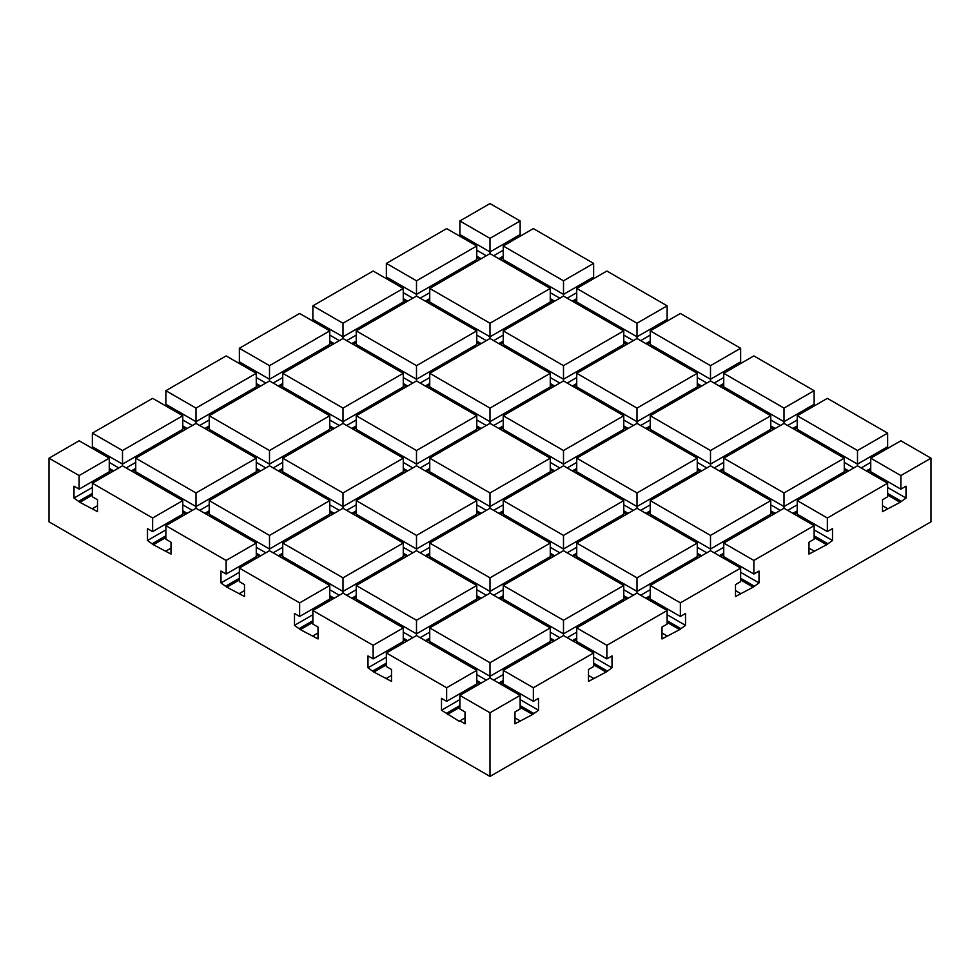 <?xml version="1.0" encoding="UTF-8"?>
<svg xmlns="http://www.w3.org/2000/svg" width="980" height="980" viewBox="0 0 980 980"><rect width="100%" height="100%" fill="white"/><g stroke="black" fill="none" stroke-linecap="round" stroke-linejoin="round"><path stroke-width="1.47" d="M490 677.989L459.865 695.384L490 712.779L520.135 695.384L490 677.989L490 676.286L429.73 641.496L429.73 627.911L490 662.713L490 676.286L550.27 641.496L550.27 627.911L490 593.121L429.73 627.911M900.865 489.155L900.865 475.57L931 458.175L900.865 440.78L870.73 458.175L870.73 471.748L900.865 489.155L906.01 486.178L906.01 498.06L900.13 502.311L882.49 511.646L882.49 499.763L887.635 496.787L887.635 483.214L827.365 518.004L827.365 531.589L832.51 528.612L832.51 540.495L826.63 544.745L808.99 554.08L808.99 542.197L814.135 539.221L814.135 525.648L784 508.252L723.73 543.043L723.73 556.628L753.865 574.023L759.01 571.046L759.01 582.929L753.13 587.179L735.49 596.514L735.49 584.631L740.635 581.654L740.635 568.082L710.5 550.687L650.23 585.476L650.23 599.062L680.365 616.457L685.51 613.48L685.51 625.363L679.63 629.613L661.99 638.948L661.99 627.065L667.135 624.089L667.135 610.516L637 593.121L576.73 627.911L576.73 641.496L606.865 658.891L612.01 655.914L612.01 667.797L606.13 672.047L588.49 681.382L588.49 669.499L593.635 666.535L593.635 652.95L563.5 635.555L503.23 670.345L503.23 683.93L533.365 701.325L538.51 698.36L538.51 710.243L532.63 714.481L520.135 707.266M931 458.175L931 521.826L490 776.43L49 521.826L49 458.175L79.135 475.57L79.135 489.155L73.99 486.178L73.99 498.06L79.87 502.311L97.51 511.646L97.51 499.763L92.365 496.787L92.365 483.214L152.635 518.004L152.635 531.589L147.49 528.612L147.49 540.495L153.37 544.745L171.01 554.08L171.01 542.197L165.865 539.221L165.865 525.648L226.135 560.438L226.135 574.023L220.99 571.046L220.99 582.929L226.87 587.179L244.51 596.514L244.51 584.631L239.365 581.654L239.365 568.082L299.635 602.872L299.635 616.457L294.49 613.48L294.49 625.363L300.37 629.613L318.01 638.948L318.01 627.065L312.865 624.089L312.865 610.516L373.135 645.306L373.135 658.891L367.99 655.914L367.99 667.797L373.87 672.047L391.51 681.382L391.51 669.499L386.365 666.535L386.365 652.95L446.635 687.752L446.635 701.325L441.49 698.36L441.49 710.243L459.13 721.268L459.865 720.851L465.01 723.816L465.01 711.933L459.865 708.969L459.865 695.384M550.27 373.307L550.27 386.88L490 421.682L490 408.096L550.27 373.307L490 338.504L490 336.814L550.27 302.012L550.27 288.439L490 253.636L490 251.946L520.135 234.539L520.135 220.966L490 203.571L459.865 220.966L459.865 234.539L490 251.946L490 238.361L459.865 220.966M514.99 237.515L514.99 239.206M563.5 296.07L623.77 330.873L563.5 365.663L503.23 330.873L563.5 296.07L563.5 294.38L593.635 276.973L593.635 263.4L533.365 228.597L503.23 246.005L503.23 259.578L563.5 294.38L563.5 280.795L503.23 246.005M588.49 279.949L588.49 281.64M637 338.504L697.27 373.307L637 408.096L576.73 373.307L637 338.504L637 336.814L667.135 319.407L667.135 305.834L606.865 271.031L576.73 288.439L576.73 302.012L637 336.814L637 323.229L576.73 288.439M661.99 322.383L661.99 324.074M710.5 380.938L770.77 415.74L710.5 450.531L650.23 415.74L710.5 380.938L710.5 379.248L740.635 361.841L740.635 348.268L680.365 313.465L650.23 330.873L650.23 344.446L710.5 379.248L710.5 365.663L650.23 330.873M735.49 364.817L735.49 366.52M784 423.372L844.27 458.175L784 492.965L723.73 458.175L784 423.372L784 421.682L814.135 404.287L814.135 390.702L753.865 355.912L723.73 373.307L723.73 386.88L784 421.682L784 408.096L723.73 373.307M808.99 407.251L808.99 408.954M827.365 518.004L797.23 500.609L857.5 465.806L857.5 464.116L887.635 446.721L887.635 433.136L827.365 398.346L797.23 415.74L797.23 429.314L857.5 464.116L857.5 450.531L797.23 415.74M882.49 449.685L882.49 451.388M503.23 682.227L500.29 683.93M479.71 683.93L476.77 682.227M576.73 639.793L573.79 641.496M553.21 641.496L550.27 639.793M650.23 597.359L647.29 599.062M626.71 599.062L623.77 597.359M723.73 554.925L720.79 556.628M700.21 556.628L697.27 554.925M797.23 512.491L794.29 514.182M773.71 514.182L770.77 512.491M606.13 672.047L593.635 664.832M679.63 629.613L667.135 622.398M753.13 587.179L740.635 579.964M826.63 544.745L814.135 537.53M900.13 502.311L887.635 495.096M870.73 470.057L867.79 471.748M847.21 471.748L844.27 470.057M797.23 427.623L794.29 429.314M773.71 429.314L770.77 427.623M723.73 385.189L720.79 386.88M700.21 386.88L697.27 385.189M650.23 342.755L647.29 344.446M626.71 344.446L623.77 342.755M576.73 300.321L573.79 302.012M553.21 302.012L550.27 300.321M503.23 257.887L500.29 259.578M479.71 259.578L476.77 257.887M429.73 300.321L426.79 302.012M406.21 302.012L403.27 300.321M356.23 342.755L353.29 344.446M332.71 344.446L329.77 342.755M282.73 385.189L279.79 386.88M259.21 386.88L256.27 385.189M209.23 427.623L206.29 429.314M185.71 429.314L182.77 427.623M135.73 470.057L132.79 471.748M112.21 471.748L109.27 470.057M92.365 495.096L79.87 502.311M165.865 537.53L153.37 544.745M239.365 579.964L226.87 587.179M312.865 622.398L300.37 629.613M386.365 664.832L373.87 672.047M459.865 707.266L447.37 714.481M532.63 714.481L514.99 723.816L514.99 711.933L520.135 708.969L520.135 695.384M429.73 639.793L426.79 641.496M406.21 641.496L403.27 639.793M503.23 597.359L500.29 599.062M479.71 599.062L476.77 597.359M576.73 554.925L573.79 556.628M553.21 556.628L550.27 554.925M650.23 512.491L647.29 514.182M626.71 514.182L623.77 512.491M723.73 470.057L720.79 471.748M700.21 471.748L697.27 470.057M356.23 597.359L353.29 599.062M332.71 599.062L329.77 597.359M429.73 554.925L426.79 556.628M406.21 556.628L403.27 554.925M503.23 512.491L500.29 514.182M479.71 514.182L476.77 512.491M576.73 470.057L573.79 471.748M553.21 471.748L550.27 470.057M650.23 427.623L647.29 429.314M626.71 429.314L623.77 427.623M282.73 554.925L279.79 556.628M259.21 556.628L256.27 554.925M356.23 512.491L353.29 514.182M332.71 514.182L329.77 512.491M429.73 470.057L426.79 471.748M406.21 471.748L403.27 470.057M503.23 427.623L500.29 429.314M479.71 429.314L476.77 427.623M576.73 385.189L573.79 386.88M553.21 386.88L550.27 385.189M209.23 512.491L206.29 514.182M185.71 514.182L182.77 512.491M282.73 470.057L279.79 471.748M259.21 471.748L256.27 470.057M356.23 427.623L353.29 429.314M332.71 429.314L329.77 427.623M429.73 385.189L426.79 386.88M406.21 386.88L403.27 385.189M503.23 342.755L500.29 344.446M479.71 344.446L476.77 342.755M459.865 705.563L446.635 713.207M490 712.779L490 776.43M467.95 690.716L466.48 689.871L466.48 691.562M391.51 675.441L386.365 678.405M459.865 699.622L441.49 710.243M92.365 487.452L73.99 498.06M92.365 493.393L79.135 501.037M100.45 478.546L98.98 477.689L98.98 479.392M79.135 475.57L109.27 458.175L79.135 440.78L49 458.175M97.51 449.685L97.51 451.388M92.365 433.136L92.365 446.721L122.5 464.116L122.5 450.531L92.365 433.136L152.635 398.346L182.77 415.74L182.77 429.314L122.5 464.116L122.5 465.806L92.365 483.214M171.01 407.251L171.01 408.954M165.865 390.702L165.865 404.287L196 421.682L196 408.096L165.865 390.702L226.135 355.912L256.27 373.307L256.27 386.88L196 421.682L196 423.372L135.73 458.175L135.73 471.748L196 506.55L196 492.965L135.73 458.175M244.51 364.817L244.51 366.52M239.365 348.268L239.365 361.841L269.5 379.248L269.5 365.663L239.365 348.268L299.635 313.465L329.77 330.873L269.5 365.663M318.01 322.383L318.01 324.074M312.865 305.834L312.865 319.407L343 336.814L343 323.229L312.865 305.834L373.135 271.031L403.27 288.439L343 323.229M391.51 279.949L391.51 281.64M386.365 263.4L386.365 276.973L416.5 294.38L416.5 280.795L386.365 263.4L446.635 228.597L476.77 246.005L416.5 280.795M465.01 237.515L465.01 239.206M446.635 687.752L476.77 670.345L476.77 683.93L446.635 701.325M109.27 458.175L109.27 471.748L79.135 489.155M97.51 505.705L92.365 508.669M173.95 520.98L172.48 520.123L172.48 521.826M394.45 648.282L392.98 647.437L392.98 649.128M318.01 633.007L312.865 635.971M386.365 657.188L367.99 667.797M386.365 663.129L373.135 670.773M373.135 645.306L403.27 627.911L403.27 641.496L373.135 658.891M797.23 425.92L792.82 428.468M429.73 638.102L425.32 640.638M814.135 390.702L784 408.096M476.77 670.345L416.5 635.555L416.5 633.852L476.77 599.062L476.77 585.476L416.5 620.279L356.23 585.476L356.23 599.062L416.5 633.852L416.5 620.279M806.05 436.112L807.52 435.255L807.52 436.958M438.55 648.282L440.02 647.437L440.02 649.128M723.73 468.354L719.32 470.902M503.23 585.476L503.23 599.062L563.5 633.852L563.5 620.279L503.23 585.476L563.5 550.687L563.5 535.411L503.23 500.609L503.23 514.182L563.5 548.984L623.77 514.182L623.77 500.609L563.5 535.411M429.73 632.161L420.175 637.674M467.95 605.848L466.48 605.003L466.48 606.694M503.23 595.668L498.82 598.204M593.635 652.95L533.365 687.752L503.23 670.345M520.135 220.966L490 238.361M667.135 610.516L606.865 645.306L576.73 627.911M753.865 574.023L753.865 560.438L814.135 525.648M680.365 616.457L680.365 602.872L740.635 568.082M606.865 645.306L606.865 658.891M533.365 687.752L533.365 701.325M900.865 501.037L887.635 493.393M476.77 246.005L476.77 259.578L416.5 294.38L416.5 296.07L356.23 330.873L356.23 344.446L416.5 379.248L416.5 365.663L356.23 330.873M416.5 635.555L386.365 652.95M152.635 531.589L182.77 514.182L182.77 500.609L122.5 465.806M182.77 500.609L152.635 518.004M520.135 720.851L514.99 717.875M465.01 717.875L459.865 720.851M533.365 713.207L520.135 705.563M513.52 691.562L513.52 689.871L512.05 690.716M881.02 479.392L881.02 477.689L879.55 478.546M906.01 498.06L887.635 487.452M593.635 678.405L588.49 675.441M538.51 710.243L520.135 699.622M606.865 670.773L593.635 663.129M587.02 649.128L587.02 647.437L585.55 648.282M667.135 635.971L661.99 633.007M680.365 628.339L667.135 620.695M740.635 593.537L735.49 590.573M660.52 606.694L660.52 605.003L659.05 605.848M685.51 625.363L667.135 614.754M680.365 602.872L650.23 585.476M900.865 475.57L870.73 458.175M857.5 465.806L887.635 483.214M797.23 500.609L797.23 514.182L827.365 531.589M541.45 648.282L539.98 647.437L539.98 649.128M173.95 436.112L172.48 435.255L172.48 436.958M476.77 585.476L416.5 550.687L356.23 585.476M226.135 560.438L256.27 543.043L196 508.252L196 506.55L256.27 471.748L256.27 458.175L196 423.372M192.325 425.504L182.77 419.979M299.635 602.872L329.77 585.476L269.5 550.687L269.5 548.984L329.77 514.182L329.77 500.609L269.5 465.806L269.5 464.116L209.23 429.314L209.23 415.74L269.5 450.531L269.5 464.116L329.77 429.314L329.77 415.74L269.5 380.938L269.5 379.248L329.77 344.446L329.77 330.873M247.45 478.546L245.98 477.689L245.98 479.392M403.27 627.911L343 593.121L343 591.418L403.27 556.628L403.27 543.043L343 508.252L343 506.55L282.73 471.748L282.73 458.175L343 492.965L343 506.55L403.27 471.748L403.27 458.175L343 492.965M320.95 520.98L319.48 520.123L319.48 521.826M416.5 550.687L416.5 548.984L356.23 514.182L356.23 500.609L416.5 535.411L416.5 548.984L476.77 514.182L476.77 500.609L416.5 535.411M467.95 436.112L466.48 435.255L466.48 436.958M366.52 436.958L366.52 435.255L365.05 436.112M407.68 470.902L403.27 468.354M429.73 468.354L425.32 470.902M429.73 462.413L420.175 467.938M412.825 467.938L403.27 462.413M394.45 563.414L392.98 562.569L392.98 564.26M490 593.121L490 591.418L429.73 556.628L429.73 543.043L490 577.845L490 591.418L550.27 556.628L550.27 543.043L490 577.845M541.45 478.546L539.98 477.689L539.98 479.392M440.02 479.392L440.02 477.689L438.55 478.546M481.18 513.336L476.77 510.788M503.23 510.788L498.82 513.336M503.23 504.847L493.675 510.372M486.325 510.372L476.77 504.847M614.95 520.98L613.48 520.123L613.48 521.826M513.52 521.826L513.52 520.123L512.05 520.98M554.68 555.77L550.27 553.222M576.73 553.222L572.32 555.77M576.73 547.281L567.175 552.806M559.825 552.806L550.27 547.281M182.77 415.74L122.5 450.531M550.27 627.911L490 662.713M887.635 433.136L857.5 450.531M135.73 462.413L126.175 467.938M118.825 467.938L109.27 462.413M113.68 470.902L109.27 468.354M131.32 470.902L135.73 468.354M365.05 605.848L366.52 605.003L366.52 606.694M732.55 393.678L734.02 392.821L734.02 394.524M775.18 428.468L770.77 425.92M797.23 419.979L787.675 425.504M780.325 425.504L770.77 419.979M407.68 640.638L403.27 638.102M412.825 637.674L403.27 632.161M486.325 255.756L476.77 250.243M853.825 467.938L844.27 462.413M870.73 462.413L861.175 467.938M481.18 683.072L476.77 680.537M503.23 680.537L498.82 683.072M503.23 674.595L493.675 680.108M486.325 680.108L476.77 674.595M146.02 479.392L146.02 477.689L144.55 478.546M187.18 513.336L182.77 510.788M209.23 510.788L204.82 513.336M209.23 504.847L199.675 510.372M192.325 510.372L182.77 504.847M481.18 258.732L476.77 256.184M503.23 256.184L498.82 258.732M503.23 250.243L493.675 255.756M593.635 263.4L563.5 280.795M512.05 266.364L513.52 265.519L513.52 267.221M576.73 292.677L567.175 298.19M559.825 298.19L550.27 292.677M554.68 301.166L550.27 298.618M576.73 298.618L572.32 301.166M633.325 340.624L623.77 335.111M585.55 308.798L587.02 307.953L587.02 309.656M407.68 301.166L403.27 298.618M628.18 343.6L623.77 341.052M650.23 341.052L645.82 343.6M650.23 335.111L640.675 340.624M706.825 383.07L697.27 377.545M659.05 351.232L660.52 350.387L660.52 352.09M541.45 393.678L539.98 392.821L539.98 394.524M701.68 386.034L697.27 383.486M723.73 383.486L719.32 386.034M723.73 377.545L714.175 383.07M614.95 436.112L613.48 435.255L613.48 436.958M688.45 478.546L686.98 477.689L686.98 479.392M848.68 470.902L844.27 468.354M870.73 468.354L866.32 470.902M761.95 520.98L760.48 520.123L760.48 521.826M260.68 555.77L256.27 553.222M247.45 563.414L245.98 562.569L245.98 564.26M260.68 470.902L256.27 468.354M320.95 436.112L319.48 435.255L319.48 436.958M219.52 436.958L219.52 435.255L218.05 436.112M282.73 468.354L278.32 470.902M282.73 462.413L273.175 467.938M265.825 467.938L256.27 462.413M334.18 598.204L329.77 595.668M196 508.252L165.865 525.648M320.95 605.848L319.48 605.003L319.48 606.694M334.18 513.336L329.77 510.788M269.5 550.687L239.365 568.082M407.68 555.77L403.27 553.222M343 593.121L312.865 610.516M481.18 598.204L476.77 595.668M554.68 640.638L550.27 638.102M612.01 667.797L593.635 657.188M559.825 637.674L550.27 632.161M563.5 635.555L563.5 633.852L623.77 599.062L623.77 585.476L563.5 620.279M512.05 605.848L513.52 605.003L513.52 606.694M339.325 510.372L329.77 504.847M291.55 478.546L293.02 477.689L293.02 479.392M394.45 478.546L392.98 477.689L392.98 479.392M356.23 510.788L351.82 513.336M356.23 504.847L346.675 510.372M412.825 552.806L403.27 547.281M365.05 520.98L366.52 520.123L366.52 521.826M239.365 572.32L220.99 582.929M239.365 578.261L226.135 585.905M171.01 548.139L165.865 551.103M467.95 520.98L466.48 520.123L466.48 521.826M429.73 553.222L425.32 555.77M429.73 547.281L420.175 552.806M486.325 595.24L476.77 589.727M438.55 563.414L440.02 562.569L440.02 564.26M312.865 614.754L294.49 625.363M312.865 620.695L299.635 628.339M244.51 590.573L239.365 593.537M541.45 563.414L539.98 562.569L539.98 564.26M503.23 589.727L493.675 595.24M614.95 605.848L613.48 605.003L613.48 606.694M576.73 638.102L572.32 640.638M576.73 632.161L567.175 637.674M209.23 419.979L199.675 425.504M187.18 428.468L182.77 425.92M209.23 425.92L204.82 428.468M247.45 393.678L245.98 392.821L245.98 394.524M887.635 508.669L882.49 505.705M429.73 292.677L420.175 298.19M412.825 298.19L403.27 292.677M429.73 298.618L425.32 301.166M467.95 266.364L466.48 265.519L466.48 267.221M835.45 478.546L833.98 477.689L833.98 479.392M541.45 308.798L539.98 307.953L539.98 309.656M827.365 543.471L814.135 535.827M814.135 551.103L808.99 548.139M775.18 513.336L770.77 510.788M356.23 335.111L346.675 340.624M339.325 340.624L329.77 335.111M334.18 343.6L329.77 341.052M356.23 341.052L351.82 343.6M394.45 308.798L392.98 307.953L392.98 309.656M403.27 288.439L403.27 302.012L343 336.814L343 338.504L282.73 373.307L282.73 386.88L343 421.682L343 408.096L282.73 373.307M467.95 351.232L466.48 350.387L466.48 352.09M476.77 415.74L476.77 429.314L416.5 464.116L416.5 450.531L476.77 415.74L416.5 380.938L416.5 379.248L476.77 344.446L476.77 330.873L416.5 296.07M490 336.814L429.73 302.012L429.73 288.439L490 323.229L490 336.814M753.865 585.905L740.635 578.261M806.05 520.98L807.52 520.123L807.52 521.826M832.51 540.495L814.135 529.886M486.325 340.624L476.77 335.111M438.55 308.798L440.02 307.953L440.02 309.656M701.68 555.77L697.27 553.222M282.73 377.545L273.175 383.07M265.825 383.07L256.27 377.545M260.68 386.034L256.27 383.486M282.73 383.486L278.32 386.034M320.95 351.232L319.48 350.387L319.48 352.09M688.45 563.414L686.98 562.569L686.98 564.26M394.45 393.678L392.98 392.821L392.98 394.524M403.27 458.175L343 423.372L343 421.682L403.27 386.88L403.27 373.307L343 338.504M753.865 560.438L723.73 543.043M732.55 563.414L734.02 562.569L734.02 564.26M759.01 582.929L740.635 572.32M412.825 383.07L403.27 377.545M365.05 351.232L366.52 350.387L366.52 352.09M628.18 598.204L623.77 595.668M339.325 425.504L329.77 419.979M291.55 393.678L293.02 392.821L293.02 394.524M165.865 529.886L147.49 540.495M165.865 535.827L152.635 543.471M269.5 380.938L209.23 415.74M256.27 373.307L196 408.096M490 253.636L429.73 288.439M209.23 500.609L209.23 514.182L269.5 548.984L269.5 535.411L209.23 500.609L269.5 465.806M219.52 521.826L219.52 520.123L218.05 520.98M256.27 458.175L196 492.965M343 423.372L282.73 458.175M329.77 415.74L269.5 450.531M416.5 380.938L356.23 415.74L356.23 429.314L416.5 464.116L416.5 465.806L356.23 500.609M403.27 373.307L343 408.096M356.23 419.979L346.675 425.504M356.23 425.92L351.82 428.468M490 338.504L429.73 373.307L429.73 386.88L490 421.682L490 423.372L429.73 458.175L429.73 471.748L490 506.55L490 492.965L429.73 458.175M438.55 393.678L440.02 392.821L440.02 394.524M476.77 330.873L416.5 365.663M429.73 377.545L420.175 383.07M429.73 383.486L425.32 386.034M503.23 330.873L503.23 344.446L563.5 379.248L563.5 365.663M512.05 351.232L513.52 350.387L513.52 352.09M550.27 288.439L490 323.229M503.23 335.111L493.675 340.624M503.23 341.052L498.82 343.6M282.73 543.043L282.73 556.628L343 591.418L343 577.845L282.73 543.043L343 508.252M293.02 564.26L293.02 562.569L291.55 563.414M256.27 543.043L256.27 556.628L226.135 574.023M282.73 553.222L278.32 555.77M667.135 305.834L637 323.229M329.77 500.609L269.5 535.411M282.73 547.281L273.175 552.806M503.23 415.74L503.23 429.314L563.5 464.116L563.5 450.531L503.23 415.74L563.5 380.938L563.5 379.248L623.77 344.446L623.77 330.873M512.05 436.112L513.52 435.255L513.52 436.958M503.23 419.979L493.675 425.504M503.23 425.92L498.82 428.468M576.73 373.307L576.73 386.88L637 421.682L637 408.096M585.55 393.678L587.02 392.821L587.02 394.524M576.73 377.545L567.175 383.07M614.95 351.232L613.48 350.387L613.48 352.09M576.73 383.486L572.32 386.034M329.77 585.476L329.77 599.062L299.635 616.457M356.23 595.668L351.82 598.204M740.635 348.268L710.5 365.663M403.27 543.043L343 577.845M356.23 589.727L346.675 595.24M550.27 543.043L490 508.252L429.73 543.043M623.77 500.609L563.5 465.806L503.23 500.609M490 508.252L490 506.55L550.27 471.748L550.27 458.175L490 492.965M576.73 458.175L576.73 471.748L637 506.55L637 492.965L576.73 458.175L637 423.372L637 421.682L697.27 386.88L697.27 373.307M585.55 478.546L587.02 477.689L587.02 479.392M563.5 465.806L563.5 464.116L623.77 429.314L623.77 415.74L563.5 450.531M576.73 462.413L567.175 467.938M576.73 468.354L572.32 470.902M650.23 415.74L650.23 429.314L710.5 464.116L710.5 450.531M659.05 436.112L660.52 435.255L660.52 436.958M650.23 419.979L640.675 425.504M688.45 393.678L686.98 392.821L686.98 394.524M650.23 425.92L645.82 428.468M576.73 543.043L576.73 556.628L637 591.418L637 577.845L576.73 543.043L637 508.252L637 506.55L697.27 471.748L697.27 458.175L637 492.965M585.55 563.414L587.02 562.569L587.02 564.26M650.23 500.609L650.23 514.182L710.5 548.984L710.5 535.411L650.23 500.609L710.5 465.806L710.5 464.116L770.77 429.314L770.77 415.74M659.05 520.98L660.52 520.123L660.52 521.826M650.23 504.847L640.675 510.372M650.23 510.788L645.82 513.336M723.73 458.175L723.73 471.748L784 506.55L784 492.965M732.55 478.546L734.02 477.689L734.02 479.392M723.73 462.413L714.175 467.938M761.95 436.112L760.48 435.255L760.48 436.958M637 593.121L637 591.418L697.27 556.628L697.27 543.043L637 577.845M650.23 589.727L640.675 595.24M650.23 595.668L645.82 598.204M710.5 550.687L710.5 548.984L770.77 514.182L770.77 500.609L710.5 535.411M723.73 547.281L714.175 552.806M723.73 553.222L719.32 555.77M844.27 458.175L844.27 471.748L784 506.55L784 508.252M797.23 504.847L787.675 510.372M797.23 510.788L792.82 513.336M780.325 510.372L770.77 504.847M481.18 343.6L476.77 341.052M701.68 470.902L697.27 468.354M706.825 467.938L697.27 462.413M706.825 552.806L697.27 547.281M407.68 386.034L403.27 383.486M628.18 513.336L623.77 510.788M633.325 510.372L623.77 504.847M633.325 595.24L623.77 589.727M334.18 428.468L329.77 425.92M265.825 552.806L256.27 547.281M554.68 386.034L550.27 383.486M481.18 428.468L476.77 425.92M559.825 383.07L550.27 377.545M490 408.096L429.73 373.307M486.325 425.504L476.77 419.979M416.5 450.531L356.23 415.74M339.325 595.24L329.77 589.727M628.18 428.468L623.77 425.92M554.68 470.902L550.27 468.354M623.77 415.74L563.5 380.938M633.325 425.504L623.77 419.979M550.27 458.175L490 423.372M559.825 467.938L550.27 462.413M476.77 500.609L416.5 465.806M697.27 458.175L637 423.372M770.77 500.609L710.5 465.806M697.27 543.043L637 508.252M623.77 585.476L563.5 550.687"/></g></svg>

